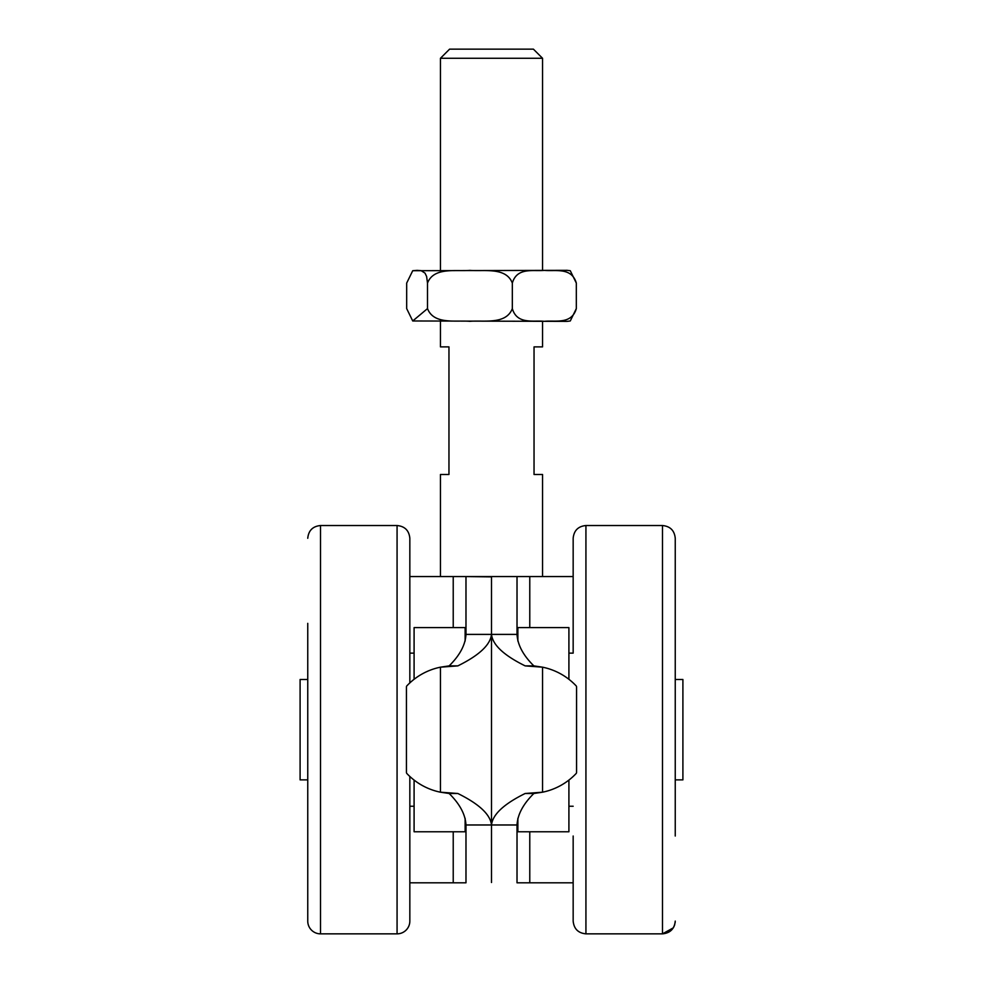 <?xml version="1.0" encoding="UTF-8"?>
<svg xmlns="http://www.w3.org/2000/svg" width="983" height="983" viewBox="0 0 983 983"><rect width="100%" height="100%" fill="white"/><g stroke="black" fill="none" stroke-linecap="round" stroke-linejoin="round"><path stroke-width="1.47" d="M465.979 882.808L409.837 882.808L409.837 921.096A12.754 12.754 0 0 1 397.071 933.85L397.071 525.524C404.824 526.286 409.075 530.537 409.837 538.291L409.837 682.915M449.145 793.49L440.458 792.2A63.797 63.797 0 0 1 406.901 773.56A1.696 1.696 0 0 1 406.434 772.392L406.434 686.982A1.696 1.696 0 0 1 406.901 685.815A63.797 63.797 0 0 1 440.458 667.174L449.145 665.884L457.832 665.884L440.458 667.174L440.458 792.2L457.832 793.49C479.102 803.983 490.333 814.477 491.5 824.97L491.5 882.501L491.5 824.97L465.979 824.97C465.401 814.489 459.798 803.996 449.145 793.49L457.832 793.49M465.979 882.501L465.979 824.97M449.145 665.884C459.786 655.403 465.389 644.909 465.979 634.404L491.5 634.404L491.5 576.566L517.021 576.566L465.979 576.566L491.5 576.874L491.5 824.97L517.021 824.97C517.599 814.489 523.202 803.996 533.855 793.49L525.168 793.49C503.898 803.983 492.667 814.477 491.5 824.97L491.5 634.404C490.345 644.897 479.114 655.391 457.832 665.884M465.979 634.404L465.979 576.874M409.837 576.566L465.979 576.566M533.855 793.49L542.542 792.2A63.797 63.797 0 0 0 576.099 773.56A1.696 1.696 0 0 0 576.566 772.392L576.566 686.982A1.696 1.696 0 0 0 576.099 685.815A63.797 63.797 0 0 0 542.542 667.174L533.855 665.884L525.168 665.884L542.542 667.174L542.542 792.2L525.168 793.49M517.021 882.501L517.021 824.97M533.855 665.884C523.214 655.403 517.611 644.909 517.021 634.404L491.5 634.404C492.655 644.897 503.886 655.391 525.168 665.884M517.021 634.404L517.021 576.874M573.163 576.566L573.163 538.291L573.163 576.566L517.021 576.566M517.021 882.808L573.163 882.808L573.163 921.096L573.163 836.017M675.247 836.017L675.247 538.291C674.485 530.537 670.234 526.286 662.481 525.524L662.481 933.85L585.929 933.85C578.176 933.1 573.925 928.837 573.163 921.096C573.925 928.837 578.176 933.088 585.929 933.85L585.929 525.524L662.481 525.524C670.234 526.286 674.485 530.537 675.247 538.291L675.247 623.357M573.163 652.847L573.163 538.291C573.925 530.537 578.176 526.286 585.929 525.524C578.176 526.286 573.925 530.537 573.163 538.291M307.753 623.357L307.753 921.096A12.754 12.754 0 0 0 320.519 933.85A12.754 12.754 0 0 1 307.753 921.096M409.837 776.472L409.837 921.096M675.247 779.875L682.902 779.875L682.902 679.499L675.247 679.499M307.753 679.499L300.098 679.499L300.098 779.875L307.753 779.875M568.911 780.084L568.911 831.765L517.869 831.765L517.869 818.311M517.869 641.063L517.869 627.609L568.911 627.609L568.911 679.302M414.089 679.302L414.089 627.609L465.131 627.609L465.131 641.063M465.131 818.311L465.131 831.765L414.089 831.765L414.089 780.084M542.542 576.566L542.542 474.482L534.039 474.482L534.039 346.888L542.542 346.888L542.542 321.367M440.458 321.367L440.458 346.888L448.961 346.888L448.961 474.482L440.458 474.482L440.458 576.566M440.458 270.325L440.458 58.28L542.542 58.28L542.542 270.325M542.542 58.28L533.413 49.15L449.587 49.15L440.458 58.28M412.725 270.718L567.142 270.325L570.275 270.718L576.321 283.079C571.59 266.737 554.781 271.627 544.324 270.362C533.867 271.627 517.058 266.737 512.327 283.079C506.061 266.737 483.771 271.627 469.923 270.362C456.063 271.627 433.773 266.737 427.507 283.079L426.622 276.506L425.025 273.139L421.105 270.632L417.099 270.362L412.725 270.718L406.679 283.079L406.679 308.601L412.725 320.974L427.507 308.601C433.773 324.955 456.063 320.065 469.923 321.33C483.771 320.065 506.061 324.955 512.327 308.601C517.058 324.955 533.867 320.065 544.324 321.33C554.781 320.065 571.59 324.955 576.321 308.601L570.275 320.974L567.142 321.367L412.725 320.974M576.321 283.079L576.321 308.601M427.507 283.079L427.507 308.601M512.327 283.079L512.327 308.601M453.224 576.566L453.224 627.609M453.224 831.765L453.224 882.808M529.776 576.566L529.776 627.609M529.776 831.765L529.776 882.808M409.837 538.291C409.075 530.537 404.824 526.286 397.071 525.524L320.519 525.524C312.766 526.286 308.515 530.537 307.753 538.291C308.515 530.537 312.766 526.286 320.519 525.524L320.519 933.85L397.071 933.85M675.124 922.828L675.247 921.096C674.485 928.837 670.234 933.088 662.481 933.85L673.294 927.866M673.724 927.129L674.707 924.745M568.911 806.244L573.163 806.244M568.911 653.13L573.163 653.13M414.089 653.13L409.837 653.13M414.089 806.244L409.837 806.244"/></g></svg>
